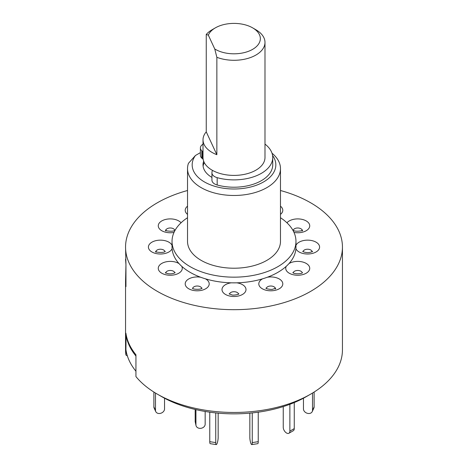 <?xml version="1.0" encoding="UTF-8"?>
<svg xmlns="http://www.w3.org/2000/svg" width="468" height="468" viewBox="0 0 468 468"><rect width="100%" height="100%" fill="white"/><g stroke="black" fill="none" stroke-linecap="round" stroke-linejoin="round"><path stroke-width="0.7" d="M126.114 334.415L125.915 349.625A108.447 62.613 0 0 0 135.942 371.223L135.942 354.779A108.447 62.613 180 0 1 125.915 333.181L125.915 354.99A108.447 62.613 0 0 1 125.553 349.848L125.553 281.443L125.951 275.892M125.915 334.445A108.447 62.613 0 0 0 135.942 356.043L135.942 376.594A108.447 62.613 0 0 0 157.312 394.12A108.447 62.613 0 0 0 310.688 394.12L310.688 394.12A108.447 62.613 0 0 0 342.447 349.848L342.447 247.075A108.447 62.613 0 0 0 280.478 190.505M195.179 409.447L195.179 421.329L195.934 424.88L195.934 409.623M195.934 424.88A4.651 3.767 168 0 0 196.004 425.517L195.244 421.966A4.651 3.767 -12 0 1 195.179 421.329M196.004 425.517A4.651 3.767 168 0 0 200.55 428.349A4.651 3.767 168 0 0 205.159 424.224L205.159 411.466M312.513 393.038L312.513 410.342L314.116 406.885A4.651 3.668 24.9 0 1 313.841 408.149L312.238 411.606A4.651 3.668 -155.1 0 0 312.513 410.342M314.116 392.049L314.116 406.885M303.463 398.215L303.463 408.944A4.651 3.668 -155.1 0 0 307.95 413.431L308.02 413.443A4.651 3.668 -155.1 0 0 312.238 411.606M289.873 404.299L289.873 431.133L294.255 428.6A4.651 2.685 60 0 1 293.29 430.73L288.908 433.257A4.651 2.685 -120 0 0 289.873 431.133M294.255 402.568L294.255 428.6M283.245 406.587L283.245 427.307A4.651 2.685 -120 0 0 286.533 432.999L286.586 433.029A4.651 2.685 -120 0 0 288.908 433.257M252.258 412.905L252.258 442.599L258.242 441.675A4.651 0.983 81.2 0 1 257.751 443.676L251.766 444.6A4.651 0.983 -98.8 0 0 252.258 442.599M258.242 412.173L258.242 441.675M249.836 413.145L249.836 437.375A4.651 0.983 -98.8 0 0 251.035 443.758L251.059 443.804A4.651 0.983 -98.8 0 0 251.766 444.6M209.758 412.173L209.758 441.675L215.742 442.599A4.651 0.983 98.8 0 0 216.234 444.6A4.651 0.983 98.8 0 0 216.941 443.804L216.965 443.758A4.651 0.983 98.8 0 0 218.164 437.375L218.164 413.145M215.742 412.905L215.742 442.599M216.234 444.6L210.249 443.676A4.651 0.983 -81.2 0 1 209.758 441.675M153.884 392.049L153.884 406.885L155.487 410.342A4.651 3.668 155.1 0 0 155.762 411.606A4.651 3.668 155.1 0 0 159.98 413.443L160.05 413.431A4.651 3.668 155.1 0 0 164.537 408.944L164.537 398.215M155.487 393.038L155.487 410.342M155.762 411.606L154.159 408.149A4.651 3.668 -24.9 0 1 153.884 406.885M206.248 34.445A30.987 17.889 180 0 1 212.092 29.753L215.374 27.852A26.337 15.204 0 0 0 208.342 35.164L206.248 34.445L206.248 131.847A30.987 17.889 0 0 0 203.013 139.803A30.987 17.889 0 0 0 212.092 152.457A30.987 17.889 0 0 0 216.859 154.709L206.248 131.847M203.013 139.803L203.013 157.517A30.987 17.889 0 0 0 212.092 170.165A30.987 17.889 0 0 0 245.858 174.043A30.987 17.889 0 0 0 264.987 157.517L264.987 42.401A30.987 17.889 180 0 1 248.643 58.167A30.987 17.889 180 0 1 216.859 57.301L214.759 48.988L208.342 35.164M214.759 48.988A26.337 15.204 0 0 0 215.374 49.356A26.337 15.204 0 0 0 252.621 49.356A26.337 15.204 0 0 0 252.626 27.852A26.337 15.204 0 0 0 215.374 27.852M255.908 29.753L252.626 27.852L255.908 29.753A30.987 17.889 180 0 1 264.987 42.401M216.859 154.709L216.859 57.301M203.106 166.245A30.987 17.889 180 0 1 204.282 162.577M212.571 170.434A9.296 5.364 0 0 0 211.969 172.136L211.94 172.622A9.296 5.364 0 0 0 211.934 172.827A9.296 5.364 0 0 0 217.175 177.659A38.733 22.365 0 0 0 244.027 179.115A38.733 22.365 0 0 0 272.733 157.517A38.733 22.365 0 0 0 264.987 144.097M211.94 179.964A9.296 5.364 0 0 0 211.934 180.162A9.296 5.364 0 0 0 217.175 184.995A38.733 22.365 0 0 0 244.027 186.451A38.733 22.365 0 0 0 272.733 164.853L272.733 157.517M203.013 144.097A38.733 22.365 0 0 0 201.983 144.928A9.296 5.364 0 0 0 200.386 147.941A9.296 5.364 0 0 0 201.807 150.795L202.264 151.211A9.296 5.364 0 0 0 203.013 151.808M200.386 147.941L200.386 155.277A9.296 5.364 0 0 0 201.807 158.137L202.264 158.547A9.296 5.364 0 0 0 203.159 159.243M187.522 217.719A61.969 35.779 0 0 0 172.031 241.383A61.969 35.779 0 0 0 210.284 274.441A61.969 35.779 0 0 0 277.822 266.684A61.969 35.779 0 0 0 295.969 241.383A61.969 35.779 0 0 0 280.478 217.719M172.031 241.383L172.031 247.075A61.969 35.779 0 0 0 172.089 248.666A61.969 35.779 0 0 0 179.01 263.572A61.969 35.779 0 0 0 181.759 266.321A61.969 35.779 0 0 0 200.661 277.237A61.969 35.779 0 0 0 205.429 278.823A61.969 35.779 0 0 0 231.245 282.818A61.969 35.779 0 0 0 236.755 282.818A61.969 35.779 0 0 0 262.571 278.823A61.969 35.779 0 0 0 267.339 277.237A61.969 35.779 0 0 0 277.822 272.376A61.969 35.779 0 0 0 286.24 266.321A61.969 35.779 0 0 0 288.99 263.572A61.969 35.779 0 0 0 295.911 248.666A61.969 35.779 0 0 0 295.969 247.075L295.969 241.383M272.002 153.2A46.478 26.834 180 0 1 280.478 168.644A46.478 26.834 180 0 1 266.865 187.621A46.478 26.834 180 0 1 216.216 193.436A46.478 26.834 180 0 1 187.522 168.644A46.478 26.834 180 0 1 188.446 163.32L195.443 155.487A41.833 24.149 0 0 0 210.664 184.895A41.833 24.149 0 0 0 263.578 181.929A41.833 24.149 0 0 0 272.575 155.511M187.522 168.644L187.522 241.383A46.478 26.834 0 0 0 216.216 266.175A46.478 26.834 0 0 0 266.865 260.36A46.478 26.834 0 0 0 280.478 241.383L280.478 168.644M293.237 230.414A4.499 2.597 180 0 1 296.566 228.068A4.499 2.597 180 0 1 302.076 229.905A4.499 2.597 180 0 1 302.223 230.414M303.1 251.661A4.499 2.597 180 0 1 303.246 251.146A4.499 2.597 180 0 1 308.757 249.309A4.499 2.597 180 0 1 312.08 251.661M293.237 272.902A4.499 2.597 180 0 1 294.547 271.224A4.499 2.597 180 0 1 300.912 271.224A4.499 2.597 180 0 1 302.223 272.902M266.304 288.452A4.499 2.597 180 0 1 269.632 286.106A4.499 2.597 180 0 1 275.143 287.943A4.499 2.597 180 0 1 275.289 288.452M229.507 294.144A4.499 2.597 180 0 1 229.653 293.635A4.499 2.597 180 0 1 235.164 291.798A4.499 2.597 180 0 1 238.493 294.144M192.711 288.452A4.499 2.597 180 0 1 194.021 286.779A4.499 2.597 180 0 1 200.386 286.779A4.499 2.597 180 0 1 201.696 288.452M165.777 272.902A4.499 2.597 180 0 1 169.106 270.551A4.499 2.597 180 0 1 174.617 272.394A4.499 2.597 180 0 1 174.763 272.902M155.92 251.661A4.499 2.597 180 0 1 156.06 251.146A4.499 2.597 180 0 1 161.571 249.309A4.499 2.597 180 0 1 164.9 251.661M165.777 230.414A4.499 2.597 180 0 1 167.088 228.741A4.499 2.597 180 0 1 173.452 228.741A4.499 2.597 180 0 1 174.763 230.414M187.522 190.505A108.447 62.613 0 0 0 157.312 202.802A108.447 62.613 0 0 0 125.553 247.075L125.951 264.777L125.951 286.621L125.553 281.443L125.945 264.748M125.553 247.075A108.447 62.613 0 0 0 192.5 304.92A108.447 62.613 0 0 0 310.688 291.348A108.447 62.613 0 0 0 342.447 247.075M157.312 394.12L161.431 396.495A102.627 59.255 0 0 0 306.569 396.495L310.688 394.12L306.569 396.495M127.401 355.996L125.915 354.99M125.553 259.237L125.951 264.777L125.951 286.621M203.674 161.185A30.987 17.889 0 0 0 203.013 164.853A30.987 17.889 0 0 0 211.934 177.413M200.386 152.638L195.443 155.487M202.264 151.211L202.264 158.547M201.807 150.795L201.807 158.137M217.175 177.659L217.175 184.995M187.522 214.373A11.998 6.926 180 0 1 187.522 206.189M286.948 222.791A11.998 6.926 180 0 1 298.882 218.936A11.998 6.926 180 0 1 309.325 224.037A11.998 6.926 180 0 1 305.978 230.864A11.998 6.926 180 0 1 293.992 232.415M295.969 245.343A11.998 6.926 180 0 1 295.998 245.285A11.998 6.926 180 0 1 310.699 240.382A11.998 6.926 180 0 1 319.182 248.871A11.998 6.926 180 0 1 307.406 254.001A11.998 6.926 180 0 1 295.911 248.666M288.99 263.572A11.998 6.926 180 0 1 289.247 263.42A11.998 6.926 180 0 1 306.218 263.42A11.998 6.926 180 0 1 306.218 273.218A11.998 6.926 180 0 1 291.576 274.266A11.998 6.926 180 0 1 286.24 266.321M267.339 277.237A11.998 6.926 180 0 1 267.69 277.179A11.998 6.926 180 0 1 282.385 282.075A11.998 6.926 180 0 1 273.903 290.564A11.998 6.926 180 0 1 260.313 287.241A11.998 6.926 180 0 1 262.571 278.823M236.755 282.818A11.998 6.926 180 0 1 237.106 282.871A11.998 6.926 180 0 1 245.589 291.353A11.998 6.926 180 0 1 230.894 296.256A11.998 6.926 180 0 1 222.002 289.458A11.998 6.926 180 0 1 231.245 282.818M205.429 278.823A11.998 6.926 180 0 1 205.692 278.969A11.998 6.926 180 0 1 205.692 288.768A11.998 6.926 180 0 1 188.721 288.768A11.998 6.926 180 0 1 186.902 280.314A11.998 6.926 180 0 1 200.661 277.237M181.759 266.321A11.998 6.926 180 0 1 181.859 266.526A11.998 6.926 180 0 1 173.376 275.014A11.998 6.926 180 0 1 158.675 270.112A11.998 6.926 180 0 1 164.426 262.267A11.998 6.926 180 0 1 179.01 263.572M172.089 248.666A11.998 6.926 180 0 1 172.002 248.871A11.998 6.926 180 0 1 157.301 253.767A11.998 6.926 180 0 1 148.818 245.285A11.998 6.926 180 0 1 160.465 240.148A11.998 6.926 180 0 1 172.031 245.343M174.008 232.415A11.998 6.926 180 0 1 160.044 229.46A11.998 6.926 180 0 1 161.782 220.931A11.998 6.926 180 0 1 181.052 222.791M280.478 206.189A11.998 6.926 180 0 1 280.478 214.373M211.934 172.827L211.934 180.162M302.574 272.721L302.346 272.832C301.626 273.844 294.524 274.371 292.81 272.628M275.219 289.089L275.716 288.177L272.715 289.236C271.873 289.856 265.865 288.826 265.877 288.177M229.08 293.869L232.075 294.928C232.924 295.548 238.932 294.518 238.92 293.869M192.366 288.27L192.594 288.387C193.313 289.394 200.409 289.92 202.123 288.177M165.701 273.177L165.35 272.628L167.029 273.394C169.937 274.359 173.657 273.634 175.19 272.628M155.984 252.293L155.487 251.38L157.084 252.123C161.185 252.749 163.935 252.498 165.327 251.38M165.842 231.052L165.35 230.139L166.947 230.882C171.001 231.479 173.646 231.297 174.88 230.35L175.19 230.139M125.915 264.578L125.945 265.04M312.156 251.93L312.513 251.38L310.834 252.147C307.926 253.112 304.2 252.387 302.673 251.38M302.158 231.052L302.65 230.139L301.053 230.882C296.958 231.502 294.208 231.256 292.81 230.139"/></g></svg>
